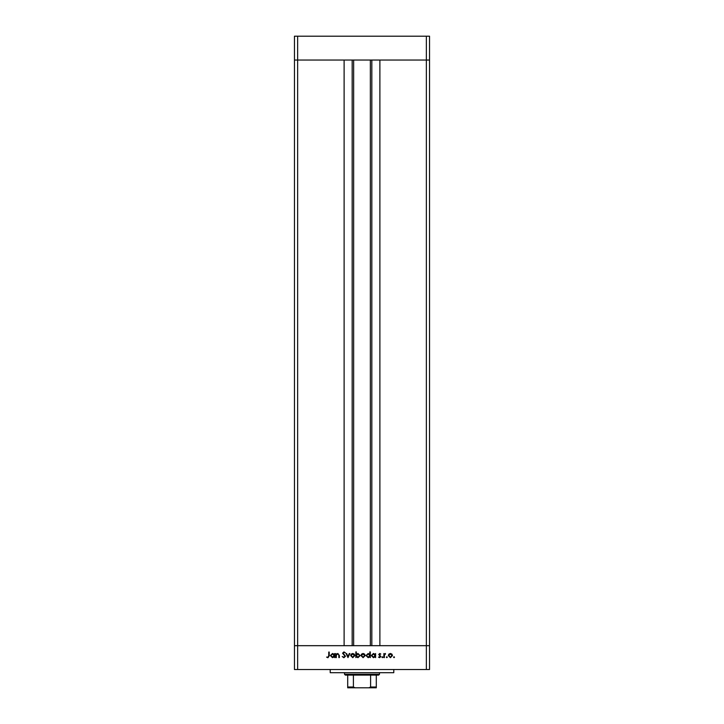 <?xml version="1.0" encoding="UTF-8"?>
<svg xmlns="http://www.w3.org/2000/svg" width="724" height="724" viewBox="0 0 724 724"><rect width="100%" height="100%" fill="white"/><g stroke="black" fill="none" stroke-linecap="round" stroke-linejoin="round"><path stroke-width="1.09" d="M353.656 60.038L353.656 645.681M426.364 669.519L429.54 669.519L429.54 645.681L297.636 645.681L344.117 645.681L344.117 60.038L294.46 60.038L426.364 60.038L379.883 60.038L379.883 645.681L429.54 645.681L429.54 36.2L294.46 36.2L294.46 669.519L426.364 669.519L426.364 60.038L429.54 60.038L426.364 60.038L426.364 36.2M297.636 669.519L297.636 645.681L294.46 645.681L297.636 645.681L297.636 36.2M393.784 669.519L393.784 672.705L330.216 672.705L330.216 669.519M336.298 657.6L335.8 657.6L335.8 653.537L336.298 654.27L337.846 653.464L339.366 655.528L339.366 657.6L338.868 657.6L338.805 654.768L337.755 653.971L336.37 655.039L336.298 657.6M345.493 656.243L343.909 657.745L342.217 656.532L343.909 657.175L344.995 656.234L342.57 653.193L343.945 651.899L345.42 652.84L343.891 652.469L343.067 653.175L345.493 656.243M347.991 657.6L346.063 653.537L346.606 653.537L347.954 656.496L349.303 653.537L349.846 653.537L347.991 657.6M350.633 655.582L351.185 654.143L352.733 653.464L354.28 654.134L354.841 655.582L352.733 657.673L350.633 655.582M360.968 655.582L361.529 654.143L363.077 653.464L364.625 654.134L365.177 655.582L363.077 657.673L360.968 655.582M375.095 654.288L375.593 653.537L375.593 657.6L375.095 656.903L373.43 657.673L371.312 655.564L373.448 653.464L375.095 654.288M394.028 657.673L393.557 657.211L394.028 656.749L394.489 657.211L394.028 657.673M388.281 655.582L388.842 654.143L390.39 653.464L391.937 654.134L392.489 655.582L390.39 657.673L388.281 655.582M386.824 657.673L386.363 657.211L386.824 656.749L387.286 657.211L386.824 657.673M384.363 657.6L383.865 657.6L383.865 653.537L384.363 654.134L385.349 653.464L385.512 654.044L384.453 654.84L384.363 657.6M382.399 657.673L381.937 657.211L382.399 656.749L382.86 657.211L382.399 657.673M378.724 654.532L379.756 653.464L380.797 654.044L379.231 654.514L380.869 656.505L379.675 657.673L378.516 657.12L380.372 656.523L378.724 654.532M369.81 654.324L369.81 651.899L370.317 651.899L370.317 657.6L369.81 656.903L368.154 657.673L366.036 655.564L368.172 653.464L369.81 654.324M356.335 656.849L355.837 657.6L355.837 651.899L356.335 651.899L356.335 654.279L357.991 653.464L360.118 655.582L357.982 657.673L356.335 656.849M334.153 654.288L334.66 653.537L334.66 657.6L334.153 656.903L332.497 657.673L330.379 655.564L332.515 653.464L334.153 654.288M327.963 657.175L328.741 655.745L328.741 652.043L329.239 652.043L329.239 655.799L327.936 657.745L326.596 657.102L327.963 657.175M391.992 655.582L390.39 653.971L388.779 655.582L390.39 657.175L391.992 655.582M375.095 655.582L373.457 653.971L371.81 655.564L373.448 657.175L375.095 655.582M369.81 655.582L368.172 653.971L366.534 655.564L368.172 657.175L369.81 655.582M364.679 655.582L363.077 653.971L361.466 655.582L363.077 657.175L364.679 655.582M356.335 655.564L357.973 657.175L359.62 655.582L357.982 653.971L356.335 655.564M354.335 655.582L352.733 653.971L351.131 655.582L352.733 657.175L354.335 655.582M334.153 655.582L332.515 653.971L330.877 655.564L332.515 657.175L334.153 655.582M373.204 687.8L350.796 687.8L373.204 687.8M379.485 674.288L378.688 675.085L345.312 675.085L344.515 674.288L379.485 674.288L379.485 672.705M344.515 674.288L344.515 672.705M376.299 687.8L376.299 687.004L376.299 687.8L347.701 687.8L347.701 687.004L347.701 687.8M376.299 675.085L376.299 687.004L370.598 687.004L368.923 687.8M370.598 675.085L370.598 687.004M353.403 675.085L353.403 687.004L355.077 687.8M347.701 675.085L347.701 687.004L353.403 687.004M371.828 60.038L371.828 645.681M352.172 60.038L352.172 645.681M370.344 60.038L370.344 645.681"/></g></svg>
